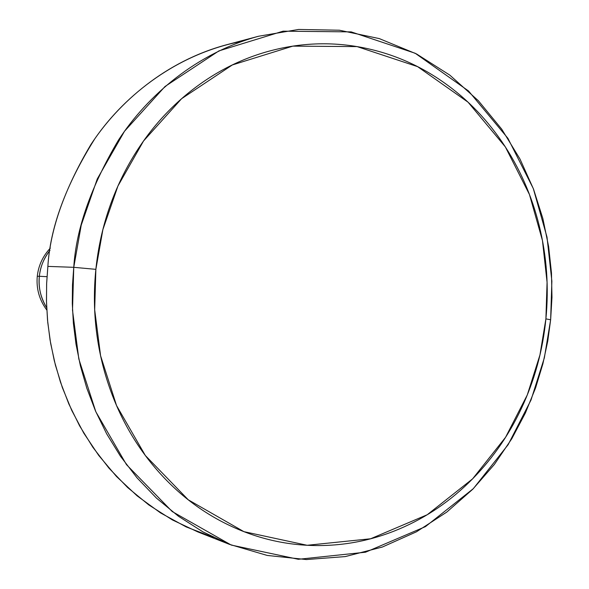 <?xml version="1.0" encoding="UTF-8"?>
<svg xmlns="http://www.w3.org/2000/svg" width="589" height="589" viewBox="0 0 589 589"><rect width="100%" height="100%" fill="white"/><g stroke="black" fill="none" stroke-linecap="round" stroke-linejoin="round"><path stroke-width="0.88" d="M46.803 310.05C39.33 299.919 36.157 288.662 37.276 276.263L39.353 276.278C40.177 267.178 43.719 258.534 49.991 250.347C43.976 257.879 40.435 266.522 39.353 276.278L47.002 276.69L39.353 276.278C38.307 287.712 40.759 298.211 46.693 307.782C40.575 297.379 38.13 286.88 39.353 276.278L37.276 276.285C38.484 265.484 42.842 256.105 50.36 248.102M258.534 36.253L225.859 44.955C166.15 61.16 118.86 101.801 90.912 144.526C64.503 188.914 50.153 229.533 47.864 266.397L73.758 267.318L72.513 310.226L78.823 358.981L95.83 411.763L126.488 464.662L172.202 511.539L231.293 545.075L298.358 559.292L365.548 552.202L425.42 526.647L473.357 488.627L508.138 444.688L531.02 400.012L544.354 357.832L550.641 319.768L545.9 318.877L539.944 354.968L527.288 394.947L505.583 437.266L472.614 478.842L427.224 514.742L370.599 538.773L307.141 545.281L243.912 531.653L188.289 499.825L145.328 455.496L116.541 405.549L100.586 355.756L94.682 309.792L95.867 269.342L102.891 229.57L117.94 186.014L143.539 140.999L181.618 98.687L232.331 64.959L292.814 46.133L357.059 46.597L417.579 66.631L468.064 102.199L505.347 146.911L529.452 194.525L542.447 240.496L547.071 282.286L545.9 318.877L550.641 319.768L551.871 281.174L547.004 237.095L533.31 188.576L507.895 138.29L468.549 90.993L415.216 53.268L351.191 31.887L283.103 31.173L218.909 50.904L165.023 86.495L124.507 131.259L97.266 178.946L81.238 225.131L73.758 267.318L95.867 269.342C99.482 234.488 109.171 201.872 124.934 171.487C140.764 141.169 161.172 115.606 186.168 94.8C211.171 74.081 238.53 59.614 268.238 51.39C297.916 43.24 327.528 41.65 357.059 46.597C386.546 51.596 413.809 62.419 438.834 79.066C463.823 95.727 484.946 116.769 502.211 142.192C519.446 167.615 531.808 195.563 539.303 226.029C546.776 256.495 548.977 287.447 545.9 318.877C542.815 350.315 534.643 380.177 521.39 408.457C508.108 436.751 490.519 461.533 468.616 482.803C446.676 504.074 421.79 520.19 393.945 531.16C366.056 542.108 337.122 546.813 307.141 545.281C277.124 543.691 248.352 535.629 220.831 521.081C193.295 506.444 169.352 486.19 149.002 460.311C128.689 434.351 113.854 404.761 104.496 371.541C95.219 338.277 92.34 304.211 95.867 269.342L73.758 267.318C76.158 228.79 91.074 186.352 118.522 140.005C147.559 95.403 196.66 53.039 258.534 36.253L298.586 29.45L339.419 30.223L379.279 38.594L416.511 53.938L449.819 75.127L478.342 100.712L501.71 129.153L519.984 159.023L533.524 189.121L542.859 218.534L548.639 246.614L551.481 272.965L551.974 297.371L550.641 319.768L547.763 341.053L542.896 363.803L535.592 387.886L525.388 413.007L511.797 438.739L494.37 464.441L472.739 489.253L446.734 512.121L416.452 531.808L382.342 547.034L345.25 556.583L306.39 559.55L267.244 555.442L229.379 544.332L202.933 531.874L178.504 516.295L156.483 498.125L137.112 477.937L120.502 456.313L106.661 433.821L95.484 410.96L86.797 388.166L80.384 365.791L75.996 344.101L73.382 323.302L72.292 303.526L72.491 284.848L73.758 267.318L47.864 266.397C50.124 227.7 65.784 185.137 94.858 138.717C125.597 94.24 178.202 53.334 242.212 41.274M213.741 537.477L186.198 526.934L160.51 512.894L137.163 495.886L116.497 476.501L98.694 455.385L83.8 433.165L71.74 410.4L62.353 387.584L55.403 365.128L50.632 343.343L47.753 322.448L46.502 302.606L46.619 283.913L47.864 266.397L46.649 283.176L46.465 301.053L47.518 319.982L50.043 339.89L54.269 360.652L60.446 382.077L68.817 403.914L79.589 425.818L92.922 447.375L108.928 468.115L127.599 487.501L148.84 504.957L172.4 519.94L197.919 531.948L229.379 544.332"/></g></svg>

